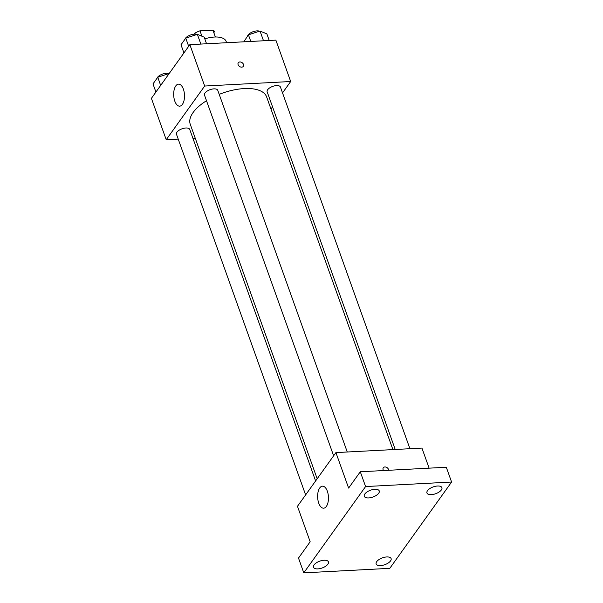 <?xml version="1.0" encoding="UTF-8"?>
<svg xmlns="http://www.w3.org/2000/svg" width="603" height="603" viewBox="0 0 603 603"><rect width="100%" height="100%" fill="white"/><g stroke="black" fill="none" stroke-linecap="round" stroke-linejoin="round"><path stroke-width="0.9" d="M194.196 34.19L194.897 33.21A13.658 6.226 160.3 0 1 199.985 30.828L212.919 30.15A13.658 6.226 160.3 0 1 214.849 32.117A13.658 6.226 160.3 0 1 214.864 32.163L214.849 32.117M195.244 34.183L194.897 33.21M215.377 37.009L212.919 30.15M201.922 36.225L199.985 30.828M204.801 38.856A21.165 9.64 -19.7 0 1 226.148 41.411L226.615 42.723M178.224 139.105L166.224 139.73L151.406 98.349L189.855 44.652L275.865 40.13L290.684 81.518L282.536 92.9M272.541 106.852L270.973 109.045M392.915 449.604L266.647 96.955A40.567 18.482 160.3 0 0 219.213 94.362M206.505 100.731A40.567 18.482 160.3 0 0 190.262 124.301L317.178 478.767M166.224 139.73L204.673 86.033L290.684 81.518M195.244 138.208L192.93 138.328M347.26 452.001L217.766 90.329A7.055 3.211 160.3 0 0 210.04 89.681A7.055 3.211 160.3 0 0 204.485 95.086L333.632 455.793M409.927 448.715L280.433 87.043A7.055 3.211 160.3 0 0 272.707 86.395A7.055 3.211 160.3 0 0 267.152 91.799L395.221 449.484M305.623 494.912L176.468 134.213A7.055 3.211 -19.7 0 1 179.008 130.293A7.055 3.211 -19.7 0 1 185.86 127.994A7.055 3.211 -19.7 0 1 189.757 129.457L315.61 480.96M204.673 86.033L189.855 44.652M174.802 101.138A11.02 5.397 87 0 1 174.109 90.013A11.02 5.397 87 0 1 178.518 84.141A11.02 5.397 87 0 1 184.48 94.867A11.02 5.397 87 0 1 179.671 106.158A11.02 5.397 87 0 1 174.802 101.138M239.873 61.973A3.083 2.291 -144.4 0 1 242.956 63.481A3.083 2.291 -144.4 0 1 243.303 66.36A3.083 2.291 -144.4 0 1 239.459 66.428A3.083 2.291 -144.4 0 1 238.291 62.765A3.083 2.291 -144.4 0 1 239.873 61.973M238.283 62.765A3.083 2.291 -144.4 0 1 239.866 61.981A3.083 2.291 -144.4 0 1 242.956 63.488A3.083 2.291 -144.4 0 1 243.303 66.36M303.791 572.85L365.584 486.553L451.594 482.038L389.802 568.335L303.791 572.85L298.5 558.069L310.168 541.765L297.467 506.294L335.916 452.597L421.934 448.082L429.117 468.154M451.594 482.038L446.303 467.257L360.293 471.772L365.584 486.553M335.916 452.597L348.617 488.076L360.293 471.772M318.753 503.173A11.02 5.397 87 0 1 318.06 492.056A11.02 5.397 87 0 1 322.469 486.176A11.02 5.397 87 0 1 328.431 496.902A11.02 5.397 87 0 1 323.623 508.193A11.02 5.397 87 0 1 318.753 503.173M383.297 467.762A3.083 2.291 -144.4 0 1 384.88 466.971A3.083 2.291 -144.4 0 1 388.649 470.28A3.083 2.291 -144.4 0 0 384.88 466.971A3.083 2.291 -144.4 0 0 383.297 467.755A3.083 2.291 -144.4 0 0 383.576 470.551M378.684 493.246A7.945 3.618 -19.7 0 1 370.785 497.641A7.945 3.618 -19.7 0 1 364.287 496.292A7.945 3.618 -19.7 0 1 364.845 493.978A7.945 3.618 -19.7 0 1 372.744 489.576A7.945 3.618 -19.7 0 1 379.242 490.932A7.945 3.618 -19.7 0 1 378.684 493.246M327.874 564.204A7.945 3.618 -19.7 0 1 319.982 568.599A7.945 3.618 -19.7 0 1 313.477 567.242A7.945 3.618 -19.7 0 1 314.042 564.928A7.945 3.618 -19.7 0 1 321.934 560.534A7.945 3.618 -19.7 0 1 328.439 561.89A7.945 3.618 -19.7 0 1 327.874 564.204M390.54 560.911A7.945 3.618 -19.7 0 1 382.649 565.305A7.945 3.618 -19.7 0 1 376.144 563.956A7.945 3.618 -19.7 0 1 376.709 561.642A7.945 3.618 -19.7 0 1 384.601 557.24A7.945 3.618 -19.7 0 1 391.106 558.597A7.945 3.618 -19.7 0 1 390.54 560.911M441.351 489.953A7.945 3.618 -19.7 0 1 433.451 494.354A7.945 3.618 -19.7 0 1 426.954 492.998A7.945 3.618 -19.7 0 1 427.512 490.684A7.945 3.618 -19.7 0 1 435.411 486.289A7.945 3.618 -19.7 0 1 441.909 487.639A7.945 3.618 -19.7 0 1 441.351 489.953M155.913 92.048L152.996 83.907L157.752 77.259L169.187 73.506M160.669 85.407L157.752 77.259M168.863 73.611A7.055 3.211 160.3 0 0 161.838 74.35A7.055 3.211 160.3 0 0 156.878 78.488M183.923 52.928L181.006 44.78L185.762 38.14L197.362 34.333L204.198 37.175L206.558 43.77M200.844 44.072L197.362 34.333M188.679 46.288L185.762 38.14M196.88 34.492A7.055 3.211 160.3 0 0 189.855 35.23A7.055 3.211 160.3 0 0 184.887 39.368M243.793 41.818L248.428 34.846L260.029 31.047L266.865 33.881L269.224 40.484M263.511 40.785L260.029 31.047M250.795 41.449L248.428 34.846M259.546 31.205A7.055 3.211 160.3 0 0 252.521 31.936A7.055 3.211 160.3 0 0 247.554 36.074"/></g></svg>
